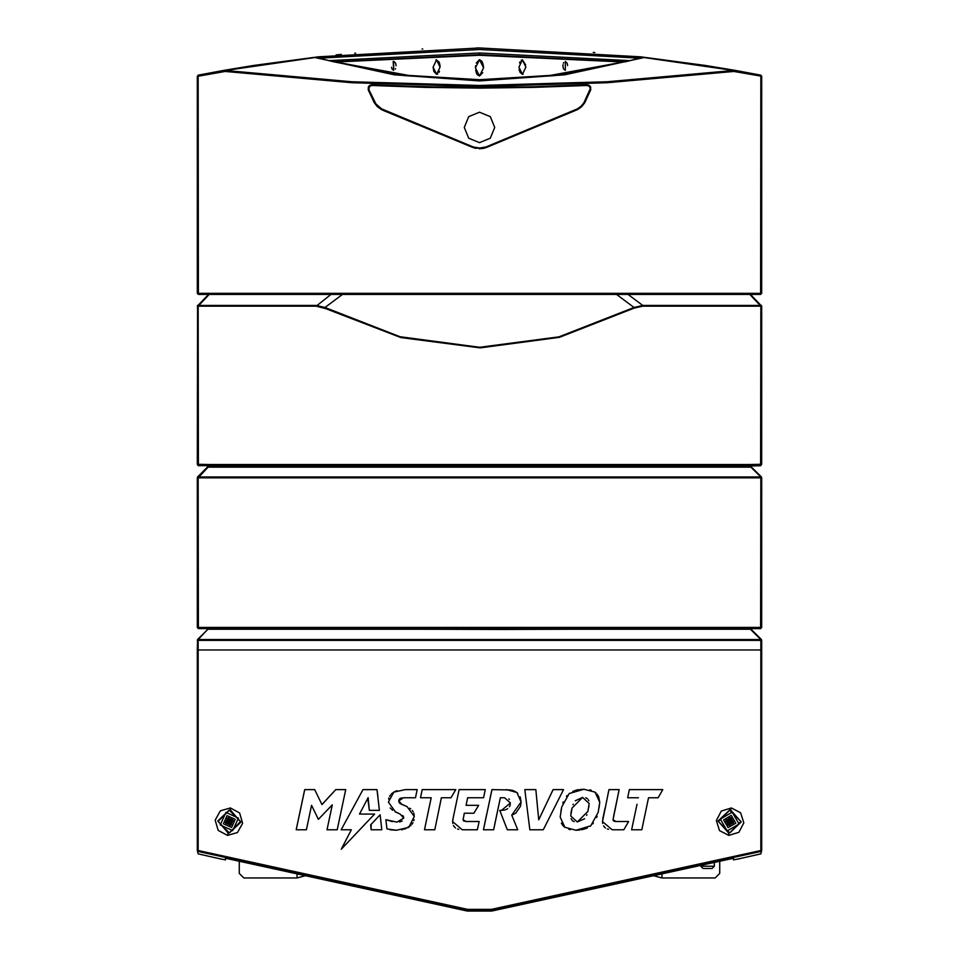 <?xml version="1.0" encoding="UTF-8"?>
<svg xmlns="http://www.w3.org/2000/svg" width="959" height="959" viewBox="0 0 959 959"><rect width="100%" height="100%" fill="white"/><g stroke="black" fill="none" stroke-linecap="round" stroke-linejoin="round"><path stroke-width="1.44" d="M714.323 866.241L712.069 868.506L703.043 868.506L700.777 866.241L714.323 866.241L714.323 862.417M314.912 57.528L225.401 70.451L351.785 81.743L479.5 85.519L607.215 81.743L733.599 70.451L644.088 57.528L564.683 74.85L479.5 80.94L394.317 74.85L314.912 57.528L318.939 57.936L318.412 56.821L253.596 65.44L223.986 70.367L318.412 56.821L479.5 47.95L640.588 56.821L735.014 70.367L760.835 75.162L760.619 294.437L761.746 293.31L760.619 294.437L198.381 294.437L197.254 293.31L761.746 293.31L761.746 76.276L733.827 71.434L607.335 82.714L479.5 86.49L351.665 82.714L225.173 71.434L198.129 76.276L198.381 294.437M208.091 467.129L207.036 465.942L751.964 465.942L750.909 467.129L748.847 467.141L208.091 467.129L198.129 477.798L197.254 477.798L197.254 627.486L761.746 627.486L761.746 477.798L198.129 477.798L198.381 628.613L760.619 628.613L760.799 477.007L197.59 477.007L197.254 477.798M628.049 294.437L642.71 305.394L761.41 305.394L761.746 306.197L642.926 306.197L634.295 308.043L559.433 337.28L480.255 347.841L400.814 337.604L325.88 308.642L316.242 306.197L197.254 306.197L208.547 294.437M198.345 465.69L207.048 465.618L198.345 465.69L197.254 464.564L197.59 305.394L316.29 305.394L325.029 307.467L342.459 294.437M479.5 640.372L197.254 640.372L197.59 639.581L198.201 639.581L198.129 850.489L467.668 909.372L491.332 909.372L760.871 850.489L760.871 649.926L197.254 649.926L197.254 850.393L198.129 850.489L198.141 851.496L467.441 910.343L491.559 910.343L760.859 851.496L760.871 850.489L761.746 850.393L761.746 649.926L760.871 649.926L760.871 640.372L479.5 640.372M761.746 649.926L761.746 640.372L760.799 639.581L198.201 639.581L208.391 628.613M209.17 294.437L198.129 306.197L198.345 465.391L197.254 464.264L209.829 464.528L210.153 467.141M748.847 467.141L749.171 464.528L761.746 464.264L760.655 465.69L752.012 465.99M197.254 293.31L197.254 76.276L198.129 76.276L198.165 75.162L223.986 70.367L225.401 70.451L225.173 71.434M728.84 835.433L719.55 830.602L716.325 820.532L721.252 811.074L731.333 807.946L740.624 812.764L743.848 822.846L738.909 832.292L728.84 835.433L728.6 832.999L718.111 821.06L729.679 809.995L730.686 810.043L741.151 821.947L729.679 833.047L728.6 832.999M227.463 835.409L218.172 830.362L215.2 820.125L220.306 810.894L230.352 807.957L239.654 813.016L242.639 823.266L237.52 832.484L227.463 835.409L228.146 832.975L217.861 820.844L229.321 809.995L230.556 810.055L240.865 822.247L229.321 833.047L228.146 832.975M616.541 294.437L633.971 307.467L558.953 336.789L479.584 347.266L400.011 336.777L325.029 307.467L325.88 308.642M617.536 63.102L550.37 75.449L479.512 79.669L408.474 75.425L341.464 63.102L341.56 61.772L479.38 55.238L617.44 61.772L617.536 63.102M479.5 112.203L490.277 116.662L494.736 127.427L490.289 138.216L479.5 142.687L468.735 138.228L464.264 127.451L468.711 116.674L479.5 112.203M225.916 812.441L238.419 818.135L232.713 830.638L220.222 824.932L225.916 812.441M739.065 824.009L727.21 830.926L720.293 819.058L732.161 812.153L739.065 824.009L732.161 812.153L720.293 819.058M729.679 810.247L718.387 821.539L729.679 832.832L740.971 821.539L729.679 810.247M229.321 810.247L218.029 821.539L229.321 832.832L240.613 821.539L229.321 810.247M388.335 802.048L393.789 792.098L405.309 789.605L417.129 789.605L415.463 797.744L403.415 797.744L398.776 800.897L401.701 804.337L407.036 806.687L414.312 816.505L408.738 827.317L396.475 830.206L386.957 828.948L385.866 819.657L396.942 822.115L403.703 818.099L400.203 814.035L395.336 811.853L388.335 802.048M506.652 789.605L516.841 792.506L521.049 801.988L511.758 815.126L517.728 829.751L507.287 829.751L499.711 810.367L501.605 810.367L510.44 802.911L504.53 797.744L500.346 797.744L493.633 829.751L483.42 829.751L491.919 789.605L510.703 789.94M598.128 812.429L590.696 825.843L575.939 830.206L564.851 827.293L560.164 817.128L561.77 807.034L569.202 793.62L583.959 789.257L595.024 792.17L599.735 802.335L598.128 812.429M335.147 61.939L404.974 75.461L479.5 80.148L554.074 75.449L623.853 61.939L479.356 54.783L333.924 61.832L404.626 75.605L479.5 80.328L554.374 75.605L623.853 61.939M523.146 74.203L522.403 74.37L525.844 67.094L522.403 59.818L518.963 67.094L522.403 74.37L520.03 72.357M482.761 72.704L479.5 76.049L483.54 67.873L479.5 59.686L475.46 67.873L479.5 76.049L477.138 74.502M437.772 73.939L436.597 74.37L440.037 67.094L436.597 59.818L433.156 67.094L436.597 74.37L433.816 71.386M231.539 827.473L235.255 819.322L227.103 815.606L223.387 823.757L231.539 827.473M723.554 819.921L728.061 827.665L735.805 823.158L731.297 815.414L723.554 819.921M700.777 866.241L700.777 865.378M227.954 817.895L228.745 817.595L229.812 820.448L232.665 819.382L233.265 820.964L230.4 822.031L231.467 824.884L229.884 825.483L228.817 822.618L225.964 823.685L225.377 822.115L228.23 821.048L227.163 818.183L227.954 817.895M228.662 821.24L225.809 822.307L226.168 823.254L229.021 822.187L230.088 825.052L231.035 824.692L229.968 821.839L232.833 820.772L232.474 819.813L229.621 820.88L228.554 818.027L227.595 818.387L228.23 821.048M733.443 822.534L733.227 823.349L730.279 822.57L729.499 825.519L727.869 825.088L728.648 822.139L725.699 821.36L726.131 819.729L729.08 820.508L729.859 817.559L731.489 817.991L730.71 820.94L733.659 821.719L733.443 822.534M730.302 821.18L731.082 818.231L730.099 817.967L729.319 820.916L726.371 820.137L726.119 821.12L729.056 821.899L728.289 824.848L729.272 825.1L730.039 822.163L732.988 822.93L733.251 821.959L730.71 820.94M719.741 861.23L719.741 873.469L715.234 877.988L661.938 877.988L661.938 873.853M684.007 869.034L695.143 866.6M297.062 873.853L297.062 877.988L243.766 877.988L239.259 873.469L239.259 861.23M263.857 866.6L274.993 869.034M297.098 873.865L297.098 877.988L305.322 875.663M305.573 875.723L297.098 877.988M661.902 873.865L661.902 877.988L653.678 875.663M653.427 875.723L661.902 877.988M381.802 829.751L371.133 829.751L370.618 824.812L380.076 814.838L381.802 829.751M326.971 829.751L332.246 804.805L318.364 819.31L311.603 805.26L306.436 829.751L296.175 829.751L304.662 789.605L314.696 789.605L321.924 804.625L335.746 789.605L345.66 789.605L337.232 829.751L326.971 829.751M369.299 810.307L368.088 797.684L359.553 814.095L374.573 814.095L341.248 849.242L351.402 829.751L341.128 829.751L363.041 789.605L377.031 789.605L379.44 810.307L369.299 810.307L367.753 798.344M431.238 797.744L420.51 797.744L422.236 789.605L455.729 789.605L450.97 797.744L441.44 797.744L434.739 829.751L424.525 829.751L431.238 797.744L427.882 813.747M485.314 789.605L483.6 797.744L467.656 797.744L466.05 805.32L478.613 805.32L473.902 813.232L464.324 813.232L463.641 816.672L463.125 819.657L465.93 821.551L479.176 821.551L477.402 829.751L462.262 829.751L452.624 821.599L453.199 817.536L459.109 789.605L485.314 789.605L483.6 797.744M535.793 789.605L538.658 819.825L553.055 789.605L563.544 789.605L543.25 829.751L529.824 829.751L524.837 789.605L535.793 789.605L538.658 819.825L545.036 806.435M628.589 821.551L623.877 829.751L612.178 829.751L602.492 821.599L608.965 789.605L619.178 789.605L612.981 819.657L615.858 821.551L628.589 821.551L623.877 829.751M638.394 797.744L627.606 797.744L629.332 789.605L662.825 789.605L658.066 797.744L648.548 797.744L641.835 829.751L631.621 829.751L637.028 804.205M371.121 824.272L371.133 829.751M380.076 814.838L379.572 815.378M317.009 816.505L318.364 819.31L332.246 804.805M337.232 829.751L345.66 789.605M330.064 795.766L322.835 803.63M304.459 790.552L296.319 829.02M311.447 805.98L311.603 805.26M359.553 814.095L360.668 811.949M379.44 810.307L378.385 801.221M377.786 796.054L377.031 789.605M363.041 789.605L341.128 829.751M341.248 849.242L352.672 837.195M363.017 826.274L374.573 814.095M395.168 811.782L400.203 814.035M402.672 815.522L403.188 816.109M403.499 816.684L403.703 818.099M402.169 821.012L399.555 821.947M392.387 821.683L385.866 819.657L386.957 828.948M389.462 829.559L391.392 829.871M391.68 829.907L396.475 830.206M401.545 829.835L402.756 829.619M404.578 829.163L410.991 825.495M412.046 824.237L412.993 822.678M413.749 820.724L414.012 819.657M414.312 816.505L413.82 813.292M413.173 811.758L412.298 810.439M410.656 808.809L409.841 808.221M407.036 806.687L400.802 803.918M400.658 803.834L399.639 803.115M399.615 803.103L399.016 802.227M398.932 802L398.776 800.897M398.848 800.19L399.603 798.847M399.687 798.775L400.347 798.344M400.406 798.308L401.797 797.864M415.463 797.744L417.129 789.605M396.906 790.743L393.777 792.11M393.741 792.134L391.428 793.908M390.469 795.023L389.654 796.294M388.934 798.008L388.635 799.087M390.145 807.934L392.555 810.283M422.236 789.605L420.51 797.744M453.355 816.804L453.199 817.536M452.792 819.633L452.768 823.385M453.415 825.411L454.182 826.622M454.326 826.79L455.573 827.941M457.611 829.008L458.738 829.355M477.402 829.751L479.176 821.551M466.673 821.551L463.7 821.036M463.293 820.532L463.197 818.926M463.641 816.672L464.324 813.232M473.902 813.232L475.412 810.691M477.666 806.903L478.613 805.32M466.05 805.32L467.656 797.744M494.628 825.004L500.346 797.744L501.185 797.744M503.055 797.744L504.53 797.744M508.821 798.895L509.373 799.434M510.284 804.529L510.092 805.284M510.056 805.392L509.828 805.98M509.792 806.075L509.385 806.819M507.683 808.641L505.932 809.6M504.77 809.983L501.605 810.367M517.728 829.751L511.758 815.126L515.642 813.268M515.666 813.256L520.437 806.267M520.449 806.219L521.049 801.988L520.114 796.821M517.776 793.321L516.673 792.374M515.69 791.726L514.432 791.067M513.185 790.576L511.89 790.192M491.919 789.605L490.217 797.636M486.704 814.227L483.42 829.751M553.055 789.605L550.166 795.67M524.837 789.605L529.824 829.751M543.25 829.751L563.544 789.605M599.051 808.125L599.723 802.335M599.687 802.335L598.608 796.629M598.548 796.497L597.121 794.16M596.019 792.985L594.952 792.122M591.176 790.264L589.665 789.856M583.959 789.257L580.135 789.461M578.637 789.665L576.359 790.144M575.999 790.24L572.715 791.451M569.718 793.225L569.202 793.62M567.237 795.467L566.457 796.378M563.341 801.82L562.801 803.246M561.77 807.034L560.847 811.338M561.339 823.062L562.741 825.291M562.921 825.519L563.496 826.143M564.036 826.646L564.923 827.341M568.711 829.199L570.221 829.607M575.939 830.206L579.775 830.003M581.286 829.799L583.54 829.319M583.899 829.223L587.364 827.929M590.109 826.286L590.696 825.843M592.77 823.889L593.441 823.086M596.594 817.583L597.097 816.217M614.911 821.491L613.257 820.712M613.161 820.544L612.981 819.657M613.556 816.672L619.178 789.605M608.965 789.605L607.79 795.203M604.973 808.485L602.875 818.542M602.696 819.561L602.648 823.397M603.535 825.807L604.11 826.646M604.17 826.718L604.649 827.245M604.745 827.341L605.501 827.953M607.383 828.948L608.629 829.343M634.618 815.57L631.621 829.751M641.835 829.751L648.548 797.744M658.066 797.744L662.825 789.605M467.668 909.372L467.285 911.05L229.081 859.012L225.485 858.353L225.485 859.899L220.966 859.048L198.141 853.894L197.254 850.393L198.141 853.894M197.254 649.926L197.59 639.581L207.959 629.212M760.859 853.894L761.746 850.393L760.859 853.894L738.034 859.048L733.515 859.899L733.515 858.353L729.919 859.012L491.715 911.05L491.332 909.372M467.285 911.05L491.715 911.05M586.956 814.682L586.668 815.39M584.63 818.71L577.366 822.007L570.713 815.977L571.984 808.065L582.533 797.397L589.186 803.474L587.927 811.398L577.366 822.007M574.177 821.611L572.451 820.736M572.427 820.712L571.049 818.578M570.905 813.544L571.3 811.278M572.943 804.769L573.242 804.062M575.268 800.729L582.533 797.397M585.685 797.792L587.471 798.715M588.37 799.794L588.826 800.825M588.994 805.932L588.718 807.634M225.485 858.353L225.485 859.899M761.746 640.372L750.429 629.212L208.583 629.212M750.609 628.613L502.132 629.428L208.547 628.613M733.515 859.899L733.515 858.353M571.348 811.05L571.984 808.065M750.429 629.212L751.041 629.212L750.453 628.613M761.41 639.581L751.041 629.212M456.868 629.428L456.868 628.613M502.132 628.613L502.132 629.428M751.448 466.997L751.424 466.362M761.746 627.486L760.619 628.613M197.254 627.486L198.381 628.613M761.746 477.798L750.921 467.141M207.444 467.141L197.59 477.007M761.41 477.007L751.544 467.141M750.453 294.437L761.746 306.197L761.746 464.264L760.655 465.391L760.871 306.197L749.83 294.437M207.036 465.942L207.552 466.997M760.655 465.69L210.069 465.666L207.048 465.618L206.844 464.492M206.988 465.99L207.576 466.362M749.171 464.528L209.829 464.528M634.295 308.043L633.971 307.467L642.71 305.394L642.926 306.197M330.951 294.437L316.242 306.197M479.5 47.95L476.491 47.95M422.751 49.053L422.056 49.077M355.669 53.189L354.698 53.26M341.32 54.471L336.189 54.963M198.465 76.097L199.028 74.994L197.254 76.276M639.209 58.175L479.5 49.532L319.791 58.175L328.961 60.705L479.5 53.033L630.039 60.705L640.061 57.936L640.588 56.821L705.404 65.44L735.014 70.367L733.599 70.451L733.827 71.434M760.835 75.162L761.746 76.276L760.667 75.138M594.784 52.481L593.273 52.361M590.744 87.329L589.653 85.711L587.411 84.764L533.228 86.754L479.5 87.425L425.772 86.754L371.589 84.764L368.999 86.046L368.1 89.259L373.926 102.002L377.402 106.713L382.281 109.973L473.003 147.542L481.394 148.681L486.189 147.542L577.809 109.446L581.61 106.713L584.726 102.685L590.78 89.75L590.456 86.718M479.5 87.425L517.932 87.113M472.787 87.413L473.518 87.413M459.349 87.329L460.835 87.341M451.293 87.233L454.11 87.269M391.572 85.615L433.971 86.933M378.793 85.075L381.442 85.195M383.768 85.291L385.506 85.375M372.032 84.752L373.566 84.824M370.342 85.075L371.085 84.824M369.347 85.699L370.078 85.195M368.7 86.442L369.131 85.914M368.22 87.413L368.544 86.706M371.469 96.763L368.364 90.122M381.658 109.674L377.402 106.713L374.442 102.961M417.668 124.622L382.641 110.129M440.816 134.2L427.798 128.806M473.087 147.578L462.322 143.119M476.024 148.417L474.285 147.986M479.956 148.753L479.236 148.753M484.99 147.962L482.809 148.477M514.551 135.758L499.915 141.836M531.31 128.806L523.338 132.114M554.937 119L546.786 122.392M576.743 109.961L563.904 115.296M584.522 103.033L581.61 106.713L577.726 109.494M588.143 95.48L585.086 101.99M588.466 85.003L589.725 85.783M576.395 85.255L586.92 84.764M560.08 85.926L563.544 85.783M569.766 85.531L573.494 85.387M533.228 86.754L544.82 86.394M624.944 61.855L479.5 54.603L334.056 61.855M640.061 57.936L644.088 57.528M318.939 57.936L319.791 58.175M630.039 60.705L625.076 61.832M333.924 61.832L328.961 60.705M223.986 70.367L223.95 71.469M735.014 70.367L735.05 71.469M760.535 76.097L759.924 74.994M565.307 61.352L565.307 70.355L565.307 61.352L567.153 63.138L567.608 65.56M521.228 60.261L522.403 59.818L525.676 64.912M476.239 63.018L479.5 59.686L481.862 61.244M482.365 62.107L483.372 65.548M483.396 65.668L483.54 67.825M435.854 59.997L438.97 61.832M439.414 62.934L439.869 64.888M439.881 64.972L440.037 66.89M439.414 71.266L438.982 72.345M393.226 61.436L393.693 70.355L393.693 61.352L395.276 62.551M395.564 63.186L395.899 64.457M395.947 64.864L396.007 65.799M395.564 68.521L395.312 69.084M393.693 70.355L392.123 69.144M392.111 69.132L391.5 67.25M433.804 71.338L433.156 67.262M476.635 73.639L475.616 70.163M475.46 67.729L475.604 65.703M519.586 71.254L519.119 69.3M519.586 62.934L520.03 61.844M565.307 70.355L563.724 69.156M563.46 68.569L562.993 65.991M562.993 65.608L563.077 64.613M563.436 63.186L563.712 62.587M371.433 85.459L425.76 87.425L479.5 88.096L533.24 87.437L587.16 85.435L589.497 86.502L590.276 88.755L583.947 102.685L581.142 106.221L577.486 108.858L485.949 146.907L479.596 148.094L473.243 146.919L381.538 108.858L375.892 103.956L369.023 89.942L369.047 87.173L371.433 85.459M232.054 819.621L228.973 818.219M231.239 824.272L232.641 821.192M226.588 823.457L229.657 824.86M227.403 818.806L226 821.875M729.679 824.872L732.592 823.182M726.347 821.527L728.037 824.44M729.691 818.195L726.778 819.897M733.024 821.539L731.321 818.626M731.333 807.946L730.686 810.043M230.352 807.957L230.556 810.055M752.156 464.492L751.964 465.942M479.5 80.94L479.5 80.148M479.5 54.603L479.5 53.033"/></g></svg>
